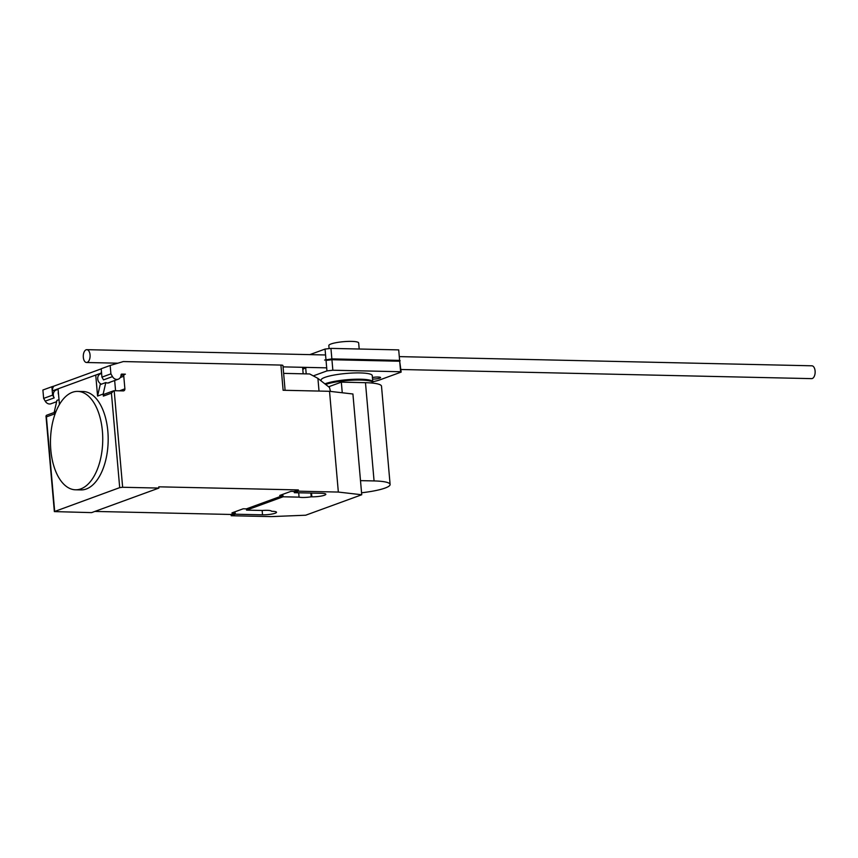 <?xml version="1.0" encoding="UTF-8"?>
<svg xmlns="http://www.w3.org/2000/svg" width="858" height="858" viewBox="0 0 858 858"><rect width="100%" height="100%" fill="white"/><g stroke="black" fill="none" stroke-linecap="round" stroke-linejoin="round"><path stroke-width="1.29" d="M324.571 360.07L331.864 358.891L399.614 360.392L398.702 349.892L330.941 348.391L325.053 349.067L309.813 354.633M331.864 358.891L330.941 348.391M325.965 359.566L325.053 349.067M302.938 369.594A22.437 3.861 -5 0 1 302.767 369.187A22.437 3.861 -5 0 1 304.762 367.353M399.614 360.392L398.702 349.892M400.171 360.757L398.906 361.218M372.554 379.075A5.352 0.922 175 0 0 379.783 378.153A5.352 0.922 175 0 0 380.577 377.584A5.352 0.922 175 0 0 378.056 377.027A5.352 0.922 175 0 0 372.426 377.509M332.85 370.227L400.611 371.729L399.689 361.229L331.939 359.727L326.04 360.403L326.962 370.903L332.85 370.227L331.939 359.727M306.864 367.406L305.684 367.835A22.437 3.861 175 0 0 302.842 370.023L303.174 373.82M306.209 373.884L305.684 367.835M313.288 375.89L326.962 370.903M400.611 371.729L401.169 372.093L379.611 379.955A21.697 3.732 -5 0 1 372.79 381.703M401.169 372.093L399.689 361.229M399.817 356.628L811.883 365.798A6.414 3.411 91.3 0 1 815.1 370.988A6.414 3.411 91.3 0 1 811.593 378.635L400.943 369.498M90.047 354.858A6.414 3.411 -88.7 0 0 86.83 349.667A6.414 3.411 -88.7 0 0 83.323 357.314A6.414 3.411 -88.7 0 0 86.54 362.505A6.414 3.411 -88.7 0 0 90.047 354.858M325.643 384.459A25.676 4.419 -5 0 1 360.757 380.062A25.676 4.419 -5 0 1 372.876 382.743L372.908 383.129M329.097 348.605L328.829 345.549A14.972 2.574 -5 0 1 336.379 342.621A14.972 2.574 -5 0 1 351.587 341.387A14.972 2.574 -5 0 1 358.665 342.943L359.191 349.013M321.182 380.952L321.106 380.073A25.676 4.419 -5 0 1 334.062 375.053A25.676 4.419 -5 0 1 360.135 372.93A25.676 4.419 -5 0 1 372.254 375.6L372.801 381.896A25.676 4.419 175 0 0 360.682 379.225A25.676 4.419 175 0 0 324.903 383.869M360.499 480.63L374.067 480.93A33.966 5.845 -5 0 1 390.111 484.47L381.51 386.218A33.966 5.845 175 0 0 365.476 382.679L341.334 382.142L328.603 386.786M390.111 484.47A33.966 5.845 -5 0 1 361.561 492.771M342.256 392.76L341.334 382.142M50.815 450.01A49.206 26.115 -88.7 0 0 75.515 489.8A49.206 26.115 -88.7 0 0 102.402 431.188A49.206 26.115 -88.7 0 0 89.361 396.954A49.206 26.115 -88.7 0 0 77.703 391.398A49.206 26.115 -88.7 0 0 50.815 450.01M77.703 391.398L83.14 391.516A49.206 26.115 91.3 0 1 94.798 397.072A49.206 26.115 91.3 0 1 107.84 431.306A49.206 26.115 91.3 0 1 80.952 489.918L75.515 489.8M58.323 391.774A5.566 4.612 70 0 0 58.601 394.937M52.606 395.141L51.866 386.744L42.9 390.015L43.64 398.412L52.606 395.141L54.193 397.887A5.566 4.612 -110 0 1 56.135 390.036L58.108 389.307M43.64 398.412L45.227 401.158A5.566 4.612 70 0 0 49.55 403.989A5.566 4.612 70 0 0 50.976 403.753L56.617 401.694M120.302 377.509L123.777 376.244A2.134 1.78 -110 0 1 125.407 374.185L121.729 374.099A0.858 0.708 70 0 0 121.075 374.817A5.566 4.612 -110 0 1 118.254 379.204A5.566 4.612 -110 0 1 116.817 379.44A5.566 4.612 -110 0 1 112.495 376.619L110.907 373.863L110.167 365.465L123.338 361.561L280.92 365.068A4.279 0.74 175 0 1 282.936 365.519L285.103 390.304M330.491 391.409L329.493 387.484L317.91 378.378L309.695 373.959L283.623 373.38M319.026 391.066L317.91 378.378M115.562 390.722L114.661 380.512M123.777 376.244L124.882 388.835L119.466 390.819M122.64 487.269L158.891 488.073L91.613 512.623L54.354 511.593L119.702 487.634L122.64 487.269L114.189 390.701L123.252 390.894A2.134 1.78 70 0 0 124.882 388.835M110.274 382.121A5.781 4.794 -110 0 1 109.127 382.765A5.781 4.794 -110 0 1 105.802 382.561L103.185 394.015L103.368 396.106A2.134 1.78 -110 0 1 104.44 394.144L113.578 390.808L111.433 393.168L119.702 487.634M103.185 394.015L97.576 396.064L100.193 384.609L105.802 382.561M97.576 396.064L95.742 375.085L99.796 373.884A5.781 4.794 -110 0 1 100.847 373.713M95.742 375.085L101.576 372.973M110.167 365.465L101.201 368.736L101.93 377.134L110.907 373.863M101.93 377.134L103.528 379.89L112.495 376.619M101.609 373.434L100.536 373.831A5.566 4.612 70 0 0 97.726 378.904A5.566 4.612 70 0 0 101.362 384.18M56.135 411.186L54.301 411.851L56.918 400.396L59.009 399.635M57.572 389.511A5.781 4.794 70 0 0 56.521 389.671L52.467 390.873L58.065 388.824L59.438 404.493M101.416 371.203A6.414 5.33 -110 0 0 101.341 373.016L52.467 390.873A6.414 5.33 70 0 1 53.947 386.111L101.212 368.865M51.866 386.744L53.925 386.132M54.676 511.368L46.407 416.891L54.483 413.953L54.301 411.851M46.407 416.891L46.418 415.315L54.344 412.419M114.189 390.701L113.578 390.808M361.733 494.755L305.673 515.218L271.064 516.613L231.188 515.733L231.081 514.468L235.231 512.955L231.971 512.88L243.179 508.794L246.439 508.858L282.99 495.527L279.729 495.452L290.937 491.366L294.197 491.43L298.348 489.918L298.466 491.184L338.342 492.063L361.733 494.755L352.917 393.994L329.526 391.302L283.119 390.261L280.92 365.068M246.439 508.858L246.546 510.124L262.516 510.478A9.202 1.577 -5 0 1 271.503 511.282L272.168 511.304A9.202 1.577 -5 0 1 276.512 512.258A9.202 1.577 -5 0 1 271.868 514.06A9.202 1.577 -5 0 1 262.527 514.821L235.339 514.21L235.231 512.955M158.891 488.073L158.784 486.818L298.348 489.918M231.081 514.468L94.863 511.432M310.864 493.06L311.197 496.803A9.202 1.577 -5 0 1 299.067 497.136L283.097 496.782L282.99 495.527M298.691 492.792L299.067 497.136M329.526 391.302L338.342 492.063M294.197 491.43L294.315 492.696L321.503 493.296A9.202 1.577 -5 0 1 325.847 494.262A9.202 1.577 -5 0 1 321.203 496.053A9.202 1.577 -5 0 1 311.862 496.814L311.197 496.803M283.097 496.782L246.546 510.124M235.339 514.21L231.188 515.733M298.466 491.184L294.315 492.696M374.067 480.93L365.476 382.679M54.193 397.887L45.227 401.158M99.796 373.884L101.598 373.219M56.521 389.671L58.097 389.103M103.368 396.106L111.433 393.168M262.151 510.467L262.527 514.821M311.529 493.082L311.862 496.814M302.767 369.187L302.606 367.31M86.83 349.667L325.568 354.976M86.54 362.505L117.825 363.191M283.054 366.87L326.694 367.846M107.84 383L118.254 379.204M120.989 375.686L124.86 374.27M54.354 511.593L45.989 415.991"/></g></svg>
